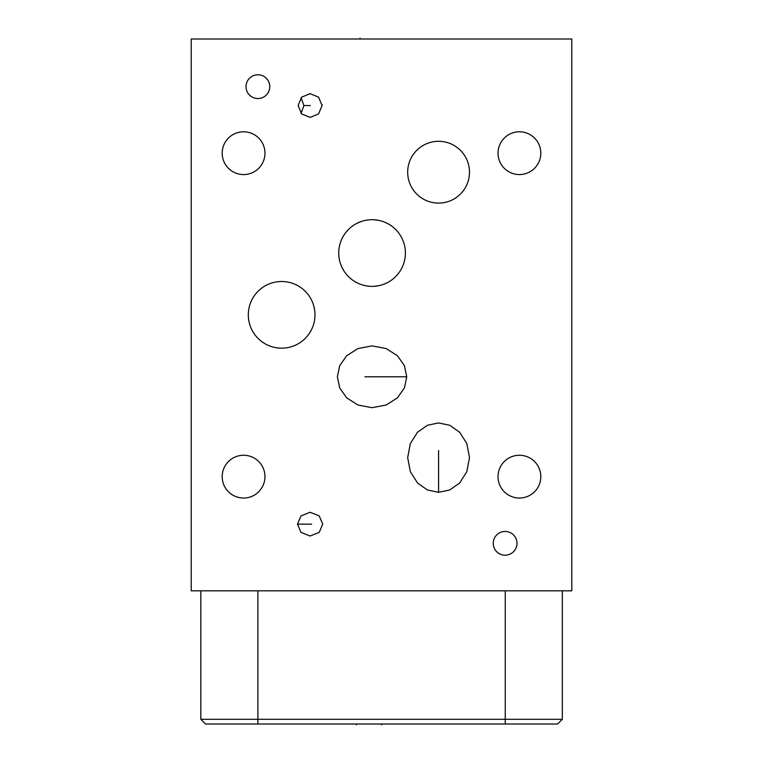 <?xml version="1.0" encoding="UTF-8"?>
<svg xmlns="http://www.w3.org/2000/svg" width="763" height="763" viewBox="0 0 763 763"><rect width="100%" height="100%" fill="white"/><g stroke="black" fill="none" stroke-linecap="round" stroke-linejoin="round"><path stroke-width="1.14" d="M571.783 39.008L191.217 39.008L191.217 590.82L571.783 590.82L571.783 39.008M205.533 724.011L200.812 719.29L562.341 719.29L557.619 724.011L205.533 724.011L200.812 719.29L200.812 590.82M438.582 422.94L449.693 425.258L459.631 432.23L466.813 443.522L469.483 457.619L466.813 471.715L459.631 483.008L449.693 489.989L438.582 492.307L427.471 489.989L417.533 483.008L410.351 471.715L407.68 457.619L410.351 443.522L417.533 432.23L427.471 425.258L438.515 422.94M322.062 105.256L322.034 104.569M493.232 543.323A11.874 11.874 0 0 1 505.106 531.449A11.874 11.874 0 0 1 516.98 543.323A11.874 11.874 0 0 1 505.106 555.197A11.874 11.874 0 0 1 493.232 543.323M322.739 524.143L319.211 532.374L310.112 536.017L301.004 532.374L297.475 524.143L301.004 515.912L310.112 512.269L319.211 515.912L322.739 524.143M498.029 476.646A21.383 21.383 0 0 1 519.412 455.263A21.383 21.383 0 0 1 540.805 476.646A21.383 21.383 0 0 1 519.412 498.039A21.383 21.383 0 0 1 498.029 476.646M222.195 476.646A21.383 21.383 0 0 1 243.588 455.263A21.383 21.383 0 0 1 264.971 476.646A21.383 21.383 0 0 1 243.588 498.039A21.383 21.383 0 0 1 222.195 476.646M222.195 153.172A21.383 21.383 0 0 1 243.588 131.789A21.383 21.383 0 0 1 264.971 153.172A21.383 21.383 0 0 1 243.588 174.565A21.383 21.383 0 0 1 222.195 153.172M498.029 153.172A21.383 21.383 0 0 1 519.412 131.789A21.383 21.383 0 0 1 540.805 153.172A21.383 21.383 0 0 1 519.412 174.565A21.383 21.383 0 0 1 498.029 153.172M337.38 376.788L339.697 365.687L346.669 355.739L357.961 348.557L372.058 345.887L386.154 348.557L397.447 355.739L404.428 365.687L406.746 376.788L404.428 387.9L397.447 397.847L386.154 405.029L372.058 407.69L357.961 405.029L346.669 397.847L339.697 387.9L337.38 376.788M248.309 314.833A33.334 33.334 0 0 1 281.642 281.499A33.334 33.334 0 0 1 314.976 314.833A33.334 33.334 0 0 1 281.642 348.176A33.334 33.334 0 0 1 248.309 314.833M338.772 254.823L338.724 253.03A33.334 33.334 0 0 1 372.058 219.696A33.334 33.334 0 0 1 405.401 253.03A33.334 33.334 0 0 1 372.058 286.373A33.334 33.334 0 0 1 338.724 253.03L338.743 254.098M407.68 172.2A30.901 30.901 0 0 1 438.582 141.298A30.901 30.901 0 0 1 469.483 172.2A30.901 30.901 0 0 1 438.582 203.101A30.901 30.901 0 0 1 407.68 172.2M322.072 105.532L318.581 113.906L310.112 117.407L301.633 113.906L298.142 105.532L301.633 97.159L310.112 93.658L318.581 97.159L322.072 105.532M246.02 86.658A11.874 11.874 0 0 1 257.894 74.784A11.874 11.874 0 0 1 269.768 86.658A11.874 11.874 0 0 1 257.894 98.532A11.874 11.874 0 0 1 246.02 86.658M354.261 224.847L355.11 224.332M351.867 226.506L351.352 226.907L351.867 226.506M341.671 239.334L342.167 238.275M340.679 241.776L341.395 239.963M341.662 266.716L341.919 267.288M342.587 268.605L343.36 269.988M348.739 276.855L347.299 275.357M361.748 284.733L361.099 284.513M358.391 283.435L356.75 282.644M355.11 281.738L353.479 280.717M351.867 279.563L351.361 279.163M350.284 278.276L348.92 277.026M343.293 269.873L342.301 268.061M342.167 267.794L341.595 266.554M341.395 266.106L340.632 264.141M338.724 253.03L338.772 251.246M342.301 238.008L343.293 236.196M343.36 236.082L344.542 234.222M345.839 232.448L348.739 229.215M356.75 223.425L361.271 221.489M386.889 282.892L386.316 283.168M388.634 281.957L388.014 282.31M384.962 283.769L383.512 284.341M381.977 284.866L380.384 285.314M378.753 285.696L373.689 286.335M372.497 286.373L371.991 286.373M368.586 286.192L366.879 285.963M365.162 285.648L363.455 285.238M363.455 220.831L365.162 220.421M366.879 220.106L368.586 219.878L366.879 220.106M373.689 219.734L378.562 220.335M380.384 220.755L381.977 221.203L380.384 220.755M383.512 221.728L384.075 221.938M386.316 222.901L387.547 223.511L386.316 222.901M388.014 223.759L388.634 224.103M377.218 220.097L374.814 219.811M301.051 97.769L303.96 105.532L301.051 113.286M557.619 724.011L562.341 719.29L562.341 590.82M356.388 724.011L356.388 724.85M381.5 724.011L381.5 724.85M311.59 524.143L297.475 524.143M438.582 450.475L438.582 492.307M364.914 376.788L406.746 376.788M310.283 105.532L303.96 105.532M360.041 38.15L360.041 39.008L360.041 38.15M257.894 724.011L257.894 590.82M505.259 724.011L505.259 590.82"/></g></svg>
